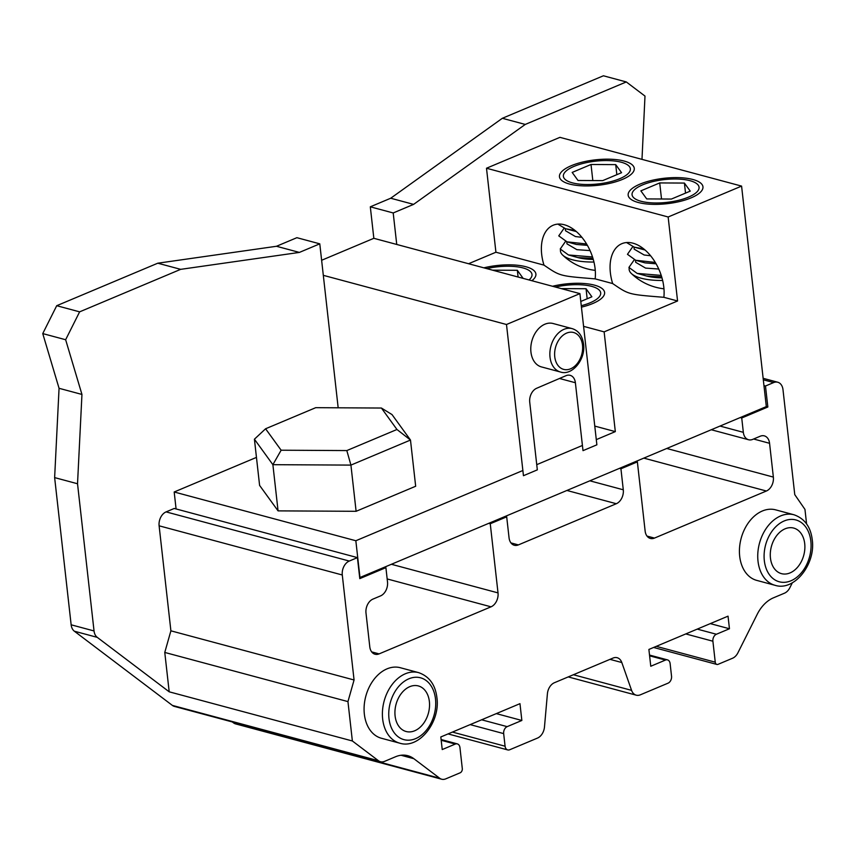 <?xml version="1.0" encoding="UTF-8"?>
<svg xmlns="http://www.w3.org/2000/svg" width="855" height="855" viewBox="0 0 855 855"><rect width="100%" height="100%" fill="white"/><g stroke="black" fill="none" stroke-linecap="round" stroke-linejoin="round"><path stroke-width="1.28" d="M384.376 567.228L385.904 567.635L359.795 578.621L357.433 557.62L174.26 508.458L166.094 511.889A11.233 7.984 105 0 0 159.115 525.814L170.893 630.819L164.769 652.44L169.194 691.813L97.267 637.36A11.233 7.984 -75 0 1 94.039 630.947L77.527 483.748L81.952 394.444L65.643 339.734L79.622 311.851L180.672 269.346L299.378 252.417L319.781 243.835L338.174 407.803M321.63 260.273L373.838 238.31L396.741 244.455L393.204 212.959L413.606 204.377L525.248 124.435L626.298 81.941L644.991 96.081L641.987 159.372M323.318 275.331L506.491 324.505L523.452 475.701L537.325 469.865L529.726 402.171A11.233 7.984 -75 0 1 536.662 388.266L565.999 375.687A11.233 7.984 -75 0 1 570.135 375.324A11.233 7.984 -75 0 1 575.383 382.741L583.003 450.649L596.876 444.824L579.914 293.618L506.491 324.505M396.741 244.455L579.914 293.618M373.838 238.31L370.311 206.814L390.714 198.232L502.345 118.289L603.406 75.785L626.298 81.941M393.204 212.959L370.311 206.814M170.893 630.819L354.066 679.982L347.953 701.602L352.367 740.975L378.455 760.726A11.233 7.984 105 0 0 380.475 761.72L174.399 706.412A11.233 7.984 -75 0 1 172.379 705.407L74.364 631.214A11.233 7.984 -75 0 1 71.147 624.802L54.635 477.603L59.059 388.298L42.75 333.589L56.719 305.705L157.78 263.201L276.486 246.272L296.888 237.69L319.781 243.835M380.475 761.72A11.233 7.984 105 0 0 384.568 761.367L395.523 756.761A33.708 23.961 -75 0 1 407.792 755.702A33.708 23.961 -75 0 1 413.873 758.706L439.641 778.21A11.233 7.984 105 0 0 441.661 779.215L235.585 723.896A11.233 7.984 -75 0 1 233.565 722.903L232.314 721.951M441.661 779.215A11.233 7.984 105 0 0 445.754 778.862L460.182 772.792A3.42 2.426 105 0 0 462.299 768.56L459.947 747.601A5.622 3.997 105 0 0 457.329 743.893A5.622 3.997 105 0 0 455.288 744.064L442.227 749.557L440.817 736.957L519.968 703.665L521.849 720.466L507.165 726.643A5.622 3.997 105 0 0 503.67 733.611L505.081 746.212A5.622 3.997 105 0 0 507.71 749.921A5.622 3.997 105 0 0 509.751 749.739L537.464 738.089A11.233 7.984 105 0 0 544.475 726.985L547.403 693.811A11.233 7.984 -75 0 1 554.414 682.717L613.056 658.061A11.233 7.984 -75 0 1 617.139 657.709A11.233 7.984 -75 0 1 621.809 662.529L631.578 690.359A11.233 7.984 105 0 0 636.248 695.179A11.233 7.984 105 0 0 640.331 694.826L668.054 683.166A5.622 3.997 105 0 0 671.538 676.198L670.128 663.598A5.622 3.997 105 0 0 667.509 659.889A5.622 3.997 105 0 0 665.457 660.071L650.773 666.248L648.892 649.447L728.033 616.156L729.454 628.756L716.394 634.25A5.622 3.997 105 0 0 712.899 641.218L715.25 662.176A3.42 2.426 105 0 0 716.853 664.431A3.42 2.426 105 0 0 718.093 664.324L732.778 658.147A11.233 7.984 105 0 0 737.951 652.75L757.209 614.317A33.708 23.961 -75 0 1 773.486 597.805L784.452 593.199A11.233 7.984 105 0 0 789.87 587.695L792.329 582.8M806.586 523.912L804.961 509.398L794.765 494.639L782.988 389.645A11.233 7.984 105 0 0 777.74 382.228A11.233 7.984 105 0 0 773.647 382.57L765.482 386.011L767.843 407.001L741.734 417.988L743.337 432.331A11.233 7.984 105 0 0 748.585 439.748A11.233 7.984 105 0 0 752.678 439.395L760.234 436.221A11.233 7.984 105 0 1 764.317 435.868A11.233 7.984 105 0 1 769.564 443.296L773.358 477.09A11.233 7.984 105 0 1 766.379 491.016L654.47 538.084A11.233 7.984 105 0 1 650.377 538.436A11.233 7.984 105 0 1 645.13 531.019L637.37 461.882L620.933 468.786L623.284 489.787A11.233 7.984 105 0 1 616.305 503.723L518.387 544.902A11.233 7.984 105 0 1 514.304 545.255A11.233 7.984 105 0 1 509.056 537.838L506.694 516.837L490.257 523.752L498.016 592.889A11.233 7.984 105 0 1 491.027 606.826L379.118 653.883A11.233 7.984 105 0 1 375.035 654.235A11.233 7.984 105 0 1 369.788 646.818L365.993 613.024A11.233 7.984 105 0 1 372.972 599.088L380.528 595.914A11.233 7.984 105 0 0 387.507 581.977L385.904 567.635M354.066 679.982L342.289 574.988A11.233 7.984 105 0 1 349.278 561.051L357.433 557.62M418.651 672.639L400.332 667.723A36.508 25.949 105 0 0 364.348 714.139A36.508 25.949 105 0 0 381.394 738.25L399.713 743.166C418.929 749.418 440.507 722.09 436.905 697.616C435.323 684.695 429.242 676.369 418.651 672.639A36.508 25.949 105 0 0 382.666 719.055A36.508 25.949 105 0 0 399.713 743.166M793.996 514.774L775.677 509.858A36.508 25.949 105 0 0 739.693 556.284A36.508 25.949 105 0 0 756.75 580.395L775.068 585.312C794.274 591.553 815.852 564.225 812.25 539.762C810.679 526.84 804.587 518.515 793.996 514.774A36.508 25.949 105 0 0 758.011 561.201A36.508 25.949 105 0 0 775.068 585.312M505.166 516.42L506.694 516.837M488.729 523.335L490.257 523.752M619.405 468.38L620.933 468.786M635.853 461.465L637.37 461.882M596.298 439.62L615.322 431.615L604.132 331.868L677.566 300.981L668.15 216.988L741.584 186.101L766.315 406.595L767.843 407.001M740.206 417.582L741.734 417.988M164.769 652.44L347.953 701.602M169.194 691.813L352.367 740.975M77.527 483.748L54.635 477.603M81.952 394.444L59.059 388.298M65.643 339.734L42.75 333.589M79.622 311.851L56.719 305.705M180.672 269.346L157.78 263.201M299.378 252.417L276.486 246.272M496.317 713.615L521.849 720.466M763.964 385.594L765.482 386.011M525.248 124.435L502.345 118.289M413.606 204.377L390.714 198.232M710.302 623.616L729.454 628.756M395.096 715.924A23.598 16.769 -75 0 1 401.69 693.02A23.598 16.769 -75 0 1 419.046 686.148A23.598 16.769 -75 0 1 429.37 701.517A23.598 16.769 -75 0 1 406.83 731.677A23.598 16.769 -75 0 1 395.096 715.924M770.451 558.069A23.598 16.769 -75 0 1 777.035 535.166A23.598 16.769 -75 0 1 794.391 528.283A23.598 16.769 -75 0 1 804.715 543.652A23.598 16.769 -75 0 1 782.175 573.812A23.598 16.769 -75 0 1 770.451 558.069M572.166 328.63L553.089 323.511A22.465 15.967 105 0 0 530.944 352.068A22.465 15.967 105 0 0 541.439 366.913L560.517 372.032C572.091 375.997 585.825 359.41 583.559 344.116C582.351 335.801 578.557 330.639 572.166 328.63A22.465 15.967 105 0 0 550.022 357.187A22.465 15.967 105 0 0 560.517 372.032M766.315 406.595L359.966 577.499L355.84 540.745L522.865 470.496M536.737 464.66L582.426 445.455M741.584 186.101L559.929 137.345L486.495 168.232L668.15 216.988M621.35 162.258A33.708 11.457 173.6 0 1 628.553 173.17A33.708 11.457 173.6 0 1 592.13 184.424A33.708 11.457 173.6 0 1 566.096 180.17A33.708 11.457 173.6 0 1 578.493 164.737A33.708 11.457 173.6 0 1 621.35 162.258M690.038 180.694A33.708 11.457 173.6 0 1 697.253 191.606A33.708 11.457 173.6 0 1 660.819 202.87A33.708 11.457 173.6 0 1 634.784 198.606A33.708 11.457 173.6 0 1 647.192 183.173A33.708 11.457 173.6 0 1 690.038 180.694M632.957 243.183A39.319 24.218 67.2 0 1 663.865 297.305C627.901 294.387 629.088 294.708 612.661 283.561A39.319 24.218 67.2 0 1 621.842 243.686A39.319 24.218 67.2 0 1 632.957 243.183M612.661 283.561L595.166 278.869C559.213 275.951 560.399 276.272 543.972 265.125A39.319 24.218 67.2 0 1 553.142 225.25A39.319 24.218 67.2 0 1 564.268 224.747A39.319 24.218 67.2 0 1 595.166 278.869M543.972 265.125L495.921 252.225L486.495 168.232M677.566 300.981L663.865 297.305M604.132 331.868L583.591 326.354M468.561 263.735L495.921 252.225M486.709 268.609A33.708 11.457 173.6 0 1 521.871 267.647A33.708 11.457 173.6 0 1 530.196 278.837A33.708 11.457 173.6 0 1 529.021 279.959M555.408 287.045A33.708 11.457 173.6 0 1 590.57 286.083A33.708 11.457 173.6 0 1 598.885 297.273A33.708 11.457 173.6 0 1 581.272 305.716M615.322 431.615L594.781 426.1M355.84 540.745L174.185 491.988L256.457 457.393M176.087 508.949L174.185 491.988M569.526 184.049A37.641 12.793 173.6 0 1 559.459 176.75A37.641 12.793 173.6 0 1 582.458 162.108A37.641 12.793 173.6 0 1 624.203 161.061A37.641 12.793 173.6 0 1 634.271 168.36A37.641 12.793 173.6 0 1 611.272 183.002A37.641 12.793 173.6 0 1 569.526 184.049M602.711 180.619L621.564 172.689L615.718 164.63L591.019 164.491L572.177 172.421L578.012 180.48L602.711 180.619M615.718 164.63L616.84 174.677M591.019 164.491L592.825 180.565M593.274 259.428A37.641 12.793 173.6 0 1 577.841 257.569L568.479 254.972L560.239 248.997L565.561 241.367M560.474 249.735A44.941 15.272 -6.4 0 0 562.579 254.993A44.941 15.272 -6.4 0 0 593.947 262.036M575.03 230.465L565.54 228.723L576.345 231.566M581.902 237.327L575.415 236.546L565.518 230.743L565.283 228.648M586.583 243.985L567.004 241.847L576.302 244.434L587.396 245.364M590.046 250.59L576.89 249.671L566.993 243.867L566.758 241.773M577.841 257.569L592.975 258.402M565.54 228.723L557.855 224.106M567.004 241.847L558.764 235.873L564.086 228.242M592.526 256.96L568.479 254.972M638.225 202.485A37.641 12.793 173.6 0 1 628.158 195.186A37.641 12.793 173.6 0 1 651.147 180.544A37.641 12.793 173.6 0 1 692.892 179.497A37.641 12.793 173.6 0 1 702.96 186.796A37.641 12.793 173.6 0 1 679.96 201.438A37.641 12.793 173.6 0 1 638.225 202.485M671.399 199.055L690.252 191.125L684.406 183.066L659.718 182.927L640.865 190.857L646.711 198.916L671.399 199.055M684.406 183.066L685.528 193.112M659.718 182.927L661.514 199.001M661.973 277.864A37.641 12.793 173.6 0 1 646.54 276.005L637.167 273.408L628.927 267.433L634.25 259.813M629.162 268.171A44.941 15.272 -6.4 0 0 631.279 273.429A44.941 15.272 -6.4 0 0 662.646 280.472M643.719 248.901L634.228 247.159L645.033 250.002M650.591 255.763L644.114 254.982L634.207 249.179L633.972 247.084M655.272 262.421L635.703 260.283L644.991 262.87L656.084 263.8M658.745 269.026L645.578 268.107L635.682 262.303L635.447 260.209M646.54 276.005L661.674 276.838M634.228 247.159L626.544 242.542M635.703 260.283L627.463 254.309L632.775 246.678M661.214 275.396L637.167 273.408M483.845 267.839A37.641 12.793 173.6 0 1 525.836 266.728A37.641 12.793 173.6 0 1 535.903 274.027A37.641 12.793 173.6 0 1 531.885 280.729M523.132 278.377L517.35 270.298L492.598 270.18M517.35 270.298L518.109 277.031M552.533 286.275A37.641 12.793 173.6 0 1 594.535 285.164A37.641 12.793 173.6 0 1 604.603 292.463A37.641 12.793 173.6 0 1 581.432 307.148M580.791 301.462L591.884 296.792L586.049 288.734L561.286 288.616M586.049 288.734L587.171 298.78M278.067 510.873L272.884 464.682L254.416 439.203L259.599 485.405L278.067 510.873L356.108 511.301L415.669 486.249L410.486 440.047L396.966 429.488L381.416 408.038L315.73 407.675L265.584 428.772L281.135 450.211L346.82 450.574L396.966 429.488M356.108 511.301L350.924 465.099L410.486 440.047L392.018 414.579L381.416 408.038M281.135 450.211L272.884 464.682L350.924 465.099L346.82 450.574M254.416 439.203L265.584 428.772M510.937 542.904L518.387 544.902M566.908 490.46L616.305 503.723M589.843 480.809L623.284 489.787M391.398 564.279L498.016 592.889M387.165 578.942L491.027 606.826M371.668 651.884L379.118 653.883M647.011 536.085L654.47 538.084M643.804 458.12L766.379 491.016M666.74 448.469L773.358 477.09M753.608 439.01L769.564 443.296M720.017 426.068L743.337 432.331M166.094 511.889L349.278 561.051M159.115 525.814L342.289 574.988M97.267 637.36L74.364 631.214M172.379 705.407L378.455 760.726M94.039 630.947L71.147 624.802M401.038 755.264L413.873 758.706M233.565 722.903L439.641 778.21M441.191 740.28L455.288 744.064M481.622 719.792L507.165 726.643M470.154 724.613L503.67 733.611M452.423 732.072L505.081 746.212M763.312 379.802L773.647 382.57M656.266 646.337L715.25 662.176M685.774 633.929L712.899 641.218M697.242 629.109L716.394 634.25M649.597 655.817L665.457 660.071M573.384 674.734L631.578 690.359M609.978 659.355L621.809 662.529M435.494 698.941A32.02 22.764 105 0 0 408.882 678.795A32.02 22.764 105 0 0 388.982 718.499A32.02 22.764 105 0 0 415.594 738.645A32.02 22.764 105 0 0 435.494 698.941M810.839 541.087A32.02 22.764 105 0 0 784.227 520.941A32.02 22.764 105 0 0 764.327 560.645A32.02 22.764 105 0 0 790.939 580.791A32.02 22.764 105 0 0 810.839 541.087M559.501 378.476L575.383 382.741M582.501 345.11A19.099 13.573 105 0 0 566.63 333.097A19.099 13.573 105 0 0 554.756 356.781A19.099 13.573 105 0 0 570.627 368.794A19.099 13.573 105 0 0 582.501 345.11M711.285 429.744L748.585 439.748M457.329 743.893L441.105 739.532M507.71 749.921L448.052 733.911M763.141 378.305L777.74 382.228M716.853 664.431L653.615 647.459M667.509 659.889L649.522 655.069M636.248 695.179L568.212 676.914M562.579 254.993A56.174 56.174 0 0 0 595.272 270.372M631.279 273.429A56.174 56.174 0 0 0 663.961 288.808"/></g></svg>
